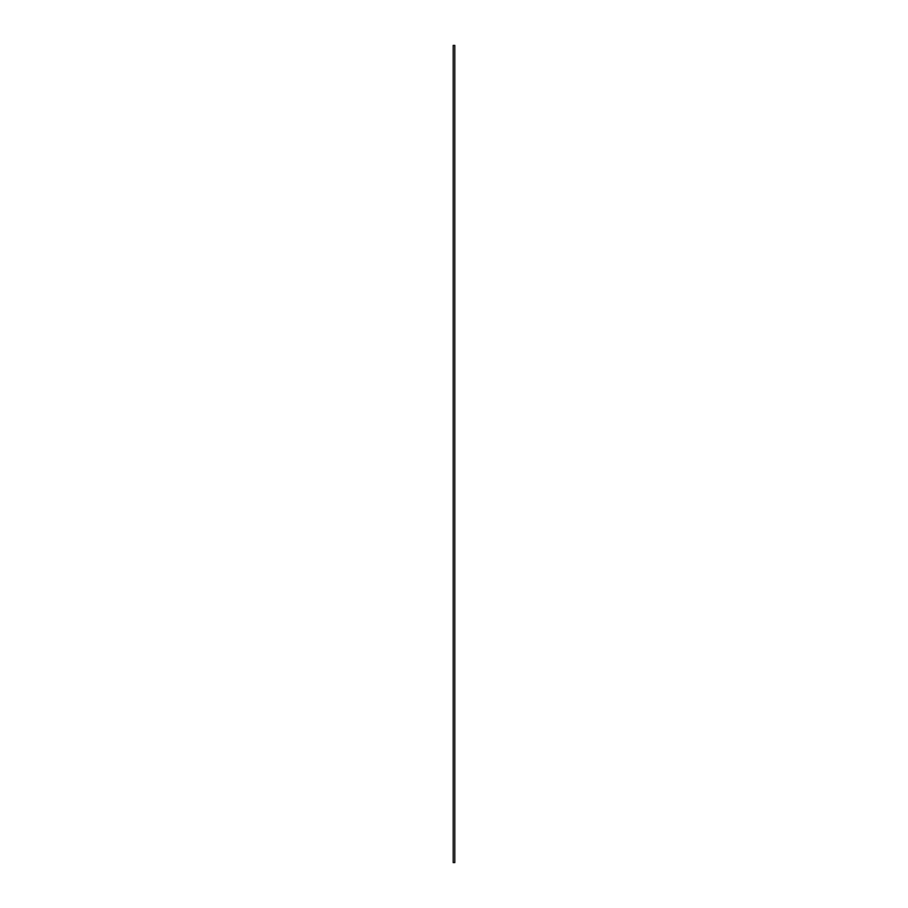 <?xml version="1.0" encoding="UTF-8"?>
<svg xmlns="http://www.w3.org/2000/svg" width="908" height="908" viewBox="0 0 908 908"><rect width="100%" height="100%" fill="white"/><g stroke="black" fill="none" stroke-linecap="round" stroke-linejoin="round"><path stroke-width="1.36" d="M454.817 862.6L453.183 862.6L453.183 45.4L454.817 45.4L454.817 862.6"/></g></svg>
